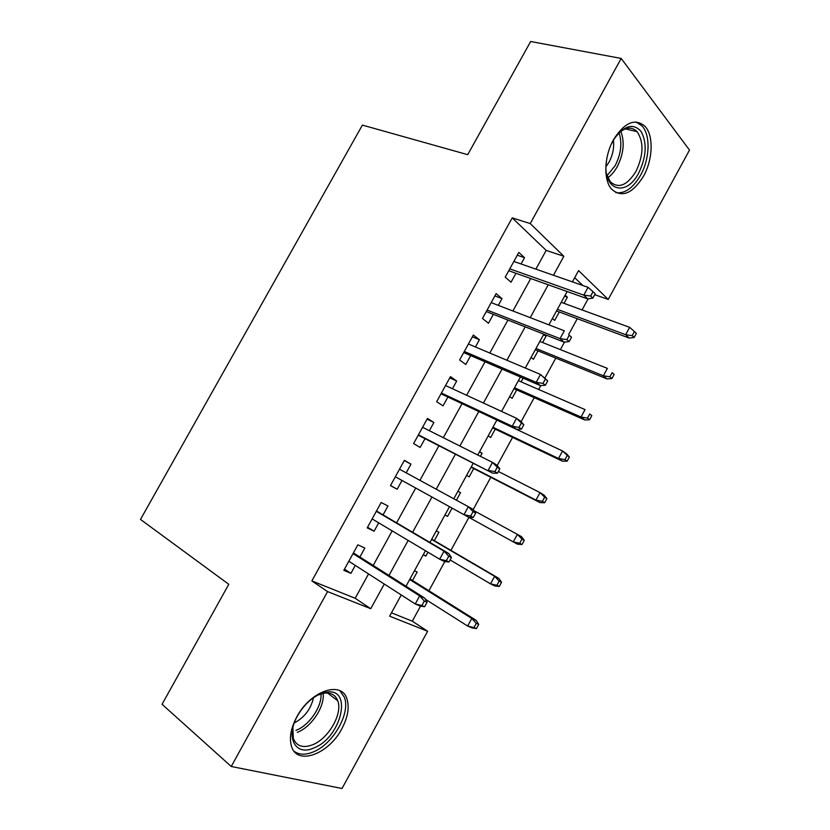 <?xml version="1.0" encoding="UTF-8"?>
<svg xmlns="http://www.w3.org/2000/svg" width="830" height="830" viewBox="0 0 830 830"><rect width="100%" height="100%" fill="white"/><g stroke="black" fill="none" stroke-linecap="round" stroke-linejoin="round"><path stroke-width="1.25" d="M296.787 716.913C310.462 690.685 341.742 680.341 346.961 698.953C349.565 707.357 347.863 717.255 341.877 728.657C328.846 754.273 296.704 766.204 291.392 745.973C289.131 737.704 290.936 728.024 296.787 716.913M613.484 139.731C624.502 122.373 635.002 117.891 644.993 126.285C653.812 135.466 652.92 159.505 643.561 176.105C632.439 193.888 621.722 198.183 611.42 188.981C603.327 179.747 604.136 156.258 613.484 139.731M391.47 612.82L412.313 621.182L427.626 631.257L342.043 788.5L231.248 766.495L162.058 704.286L228.79 584.299L140.498 519.435L362.399 125.102L467.715 154.681L530.661 41.5L621.182 58.442L689.502 150.095L608.224 299.433L578.572 270.59L572.41 281.868M594.726 294.671L608.224 299.433M412.313 621.182L420.53 606.108M428.903 590.753L444.807 561.588M450.929 550.363L468.919 517.381M473.183 509.579L490.779 477.302M497.212 465.516L512.546 437.4M521.126 421.661L534.209 397.663M538.67 389.488L540.787 385.608M544.937 378.003L555.789 358.093M560.406 349.627L564.504 342.126M568.633 334.552L577.275 318.689M582.058 309.932L588.107 298.842M359.898 557.023L364.837 548.039L357.865 544.833L343.827 570.335L350.924 573.343L355.292 565.406M383.076 514.88L387.963 505.999L381.167 502.503L367.202 527.88L374.102 531.2L378.698 522.838M406.192 472.851L410.975 464.157L404.366 460.36L390.463 485.623L397.176 489.244L402.011 480.456M429.38 430.697L433.883 422.501L427.46 418.403L413.62 443.552L420.146 447.474L425.002 438.655M452.454 388.731L456.697 381.022L450.462 376.633L436.673 401.668L443.023 405.88L447.889 397.031M475.434 346.961L479.408 339.729L473.349 335.04L459.623 359.971L465.796 364.484L470.683 355.593M498.311 305.367L502.015 298.624L496.133 293.644L482.479 318.461L488.465 323.264L493.373 314.342M564.587 296.175L567.378 297.182L564.016 303.334M552.407 318.45L554.668 320.432L559.285 311.976M543.432 334.874L546.182 335.953L542.602 342.51M531.096 357.429L533.431 359.297L538.037 350.872M509.693 396.574L512.1 398.327L516.685 389.934M521.095 381.862L523.118 378.169M488.206 435.885L490.675 437.524L495.251 429.151M479.439 451.925L482.085 453.242L480.394 456.324M466.626 475.351L469.168 476.877L473.723 468.535M457.921 491.267L460.536 492.667L456.417 500.2M444.973 514.953L447.567 516.405L452.091 508.126M423.321 554.565L425.873 556.09L427.979 552.24M434.318 540.641L438.904 532.258L436.258 530.899M582.857 285.52L574.692 277.697M565.147 295.138L567.378 297.182M544.283 334.355L546.182 335.953M479.584 451.655L482.085 453.242M457.963 491.194L460.536 492.667M444.953 514.994L447.567 516.405M423.186 554.803L425.873 556.09M414.461 570.77L417.168 572.015L412.531 580.502M535.9 269.138L546.182 250.401L512.214 217.865L311.862 580.907L355.178 598.274L368.551 573.924M373.199 565.458L392.185 530.878M396.605 522.827L415.716 488.03M419.939 480.331L438.925 445.752M443.334 437.711L462.03 403.671M466.636 395.277L485.031 361.776M489.825 353.041L507.929 320.069M512.909 310.991L530.733 278.538M521.084 263.961L524.529 257.684L518.823 252.424L505.221 277.137L511.031 282.221L515.959 273.267M231.248 766.495L327.57 591.593L370.751 608.712L384.269 584.04M311.862 580.907L327.57 591.593M512.214 217.865L530.235 223.581L621.182 58.442M553.454 275.259L563.861 256.283L530.235 223.581M388.98 575.449L408.173 540.423M412.635 532.269L431.963 497.004M436.227 489.212L455.431 454.176M459.893 446.021L478.786 411.535M483.444 403.038L502.046 369.101M506.891 360.251L525.193 326.844M530.225 317.662L548.236 284.794M401.243 594.954L389.633 616.192L427.626 631.257M567.129 291.527L548.91 324.852M543.816 334.168L525.297 368.032M520.4 376.996L501.579 411.41M496.869 420.032L477.758 454.996M473.235 463.254L453.813 498.789M449.497 506.684L429.95 542.447M425.427 550.715L406.005 586.239M546.182 250.401L563.861 256.283M355.178 598.274L370.751 608.712M517.298 255.204L524.529 257.684M494.888 295.916L502.015 298.624M472.374 336.804L479.408 339.729M449.767 377.878L456.697 381.022M427.066 419.129L433.883 422.501M404.262 460.557L410.975 464.157M390.525 485.509L397.176 489.244M367.555 527.237L374.102 531.2M344.481 569.152L350.924 573.343M508.769 270.705L587.754 298.893L583.78 295.138L509.786 268.847M590.649 296.019L592.848 298.115L595.214 293.779L593.025 291.672L590.649 296.019L583.78 295.138L588.045 287.325L513.863 261.45M587.754 298.893L592.848 298.115M593.025 291.672L588.045 287.325M634.151 337.499L636.371 333.401L634.431 331.533L632.201 335.642L634.151 337.499L629.171 338.059L625.644 334.718L629.638 327.342L561.225 302.317M632.201 335.642L625.644 334.718L557.387 309.341M629.171 338.059L556.515 310.939M629.638 327.342L634.431 331.533M611.285 144.171L614.179 138.932C624.326 125.247 633.342 122.809 641.206 131.607C647.213 143.134 646.383 156.922 638.706 172.993C626.422 197.436 602.767 190.786 606.232 162.265M606.647 174.175L610.258 181.708C618.506 189.001 627.075 185.567 635.967 171.405C643.592 155.189 643.966 141.94 637.077 131.638C631.661 126.326 625.28 127.083 617.925 133.91M613.412 140.177C614.293 147.574 612.841 154.878 609.075 162.089L605.993 166.706M615.86 192.653C624.865 193.878 633.093 188.068 640.563 175.234C649.849 158.769 650.71 134.927 641.922 125.818L635.853 121.958M321.231 693.538L326.003 692.241C353.3 686.752 341.649 737.683 313.709 748.017C295.553 756.462 285.178 737.517 297.399 716.062C303.728 705.023 311.675 697.511 321.231 693.538M292.928 727.599L293.281 738.264C296.403 746.222 302.815 748.401 312.505 744.821C328.535 738.721 342.904 713.561 337.748 700.79C335.455 694.835 330.817 692.313 323.845 693.216L317.548 695.218M313.501 697.708C310.908 709.048 304.506 717.452 294.318 722.92M294.152 751.326C299.101 754.895 305.44 755.113 313.159 751.98C333.079 744.271 350.8 713.084 344.367 697.273L339.937 690.768M486.276 311.551L564.161 342.168L560.043 338.63L487.096 310.067M566.88 339.615L569.152 341.587L571.528 337.229L569.266 335.247L566.88 339.615L560.043 338.63L564.327 330.786L491.194 302.628M569.266 335.247L571.528 337.229M564.161 342.168L569.152 341.587M463.69 352.584L540.455 385.639L536.19 382.339L464.312 351.464M542.996 383.419L545.351 385.255L547.738 380.877L545.383 379.03L542.996 383.419L536.19 382.339L540.496 374.455L468.421 343.994M545.383 379.03L540.496 374.455L547.738 380.877M540.455 385.639L545.351 385.255M441.01 393.794L516.634 429.307L512.235 426.247L441.425 393.046M518.999 427.429L521.427 429.131L523.823 424.732L521.406 423.02L518.999 427.429L512.235 426.247L516.551 418.33L445.544 385.545M521.406 423.02L516.551 418.33L520.929 421.433L523.823 424.732M516.634 429.307L521.427 429.131M418.216 435.19L492.698 473.183L418.424 434.816M494.888 471.637L497.398 473.214L499.805 468.794L497.305 467.207L494.888 471.637L488.154 470.361L492.501 462.403L422.574 427.284M497.305 467.207L492.501 462.403L497.014 465.277L499.805 468.794M492.698 473.183L497.398 473.214M611.918 378.542L614.148 374.423L612.135 372.67L609.894 376.789L611.918 378.542L607.031 378.926L603.369 375.793L607.384 368.385L539.853 341.421M612.135 372.67L614.148 374.423M609.894 376.789L603.369 375.793L535.993 348.476M607.031 378.926L535.288 349.762M589.591 419.762L591.821 415.633L589.746 413.983L587.495 418.133L589.591 419.762L584.777 419.97L581 417.034L585.036 409.605L518.387 380.68M589.746 413.983L591.821 415.633M587.495 418.133L581 417.034L514.507 387.766M584.777 419.97L513.977 388.741M567.16 461.158L569.401 457.008L567.253 455.483L565.002 459.644L567.16 461.158L562.439 461.19L558.528 458.471L562.584 451.001L496.828 420.115M567.253 455.483L562.584 451.001L566.465 453.751L569.401 457.008M565.002 459.644L558.528 458.471L492.937 427.232M562.439 461.19L492.584 427.875M544.625 502.741L546.887 498.581L544.667 497.17L542.395 501.351L544.625 502.741L539.998 502.596L535.962 500.085L540.029 492.584L498.353 471.461M544.667 497.17L540.029 492.584L544.044 495.126L546.887 498.581M542.395 501.351L535.962 500.085L471.274 466.865M539.998 502.596L471.087 467.186M473.256 517.495L475.673 513.065L473.09 511.612L470.662 516.063L473.256 517.495L468.66 517.266L395.329 476.773M470.662 516.063L463.97 514.683L468.328 506.694L399.5 469.209M473.09 511.612L468.328 506.694L472.996 509.319L475.673 513.065M521.997 544.511L524.269 540.33L521.966 539.043L519.694 543.235L521.997 544.511L517.453 544.179L513.293 541.886L517.381 534.354L473.971 510.678M521.966 539.043L517.381 534.354L521.52 536.678L524.269 540.33M519.694 543.235L513.293 541.886L468.732 517.277M448.999 561.993L451.427 557.542L448.76 556.225L446.322 560.696L448.999 561.993L444.507 561.557L439.672 559.213L372.131 518.916M446.322 560.696L439.672 559.213L444.05 551.182L448.864 553.568L376.488 511M448.76 556.225L444.05 551.182L376.322 511.311M451.427 557.542L448.864 553.568M499.266 586.468L501.548 582.266L499.183 581.104L496.89 585.316L499.266 586.468L494.815 585.949L490.53 583.874L494.628 576.3L498.892 578.417L431.745 539.147M499.183 581.104L494.628 576.3L431.6 539.417M496.89 585.316L490.53 583.874L450.13 559.939M498.892 578.417L501.548 582.266M424.628 606.709L427.066 602.227L424.317 601.045L421.868 605.537L424.628 606.709L420.229 606.056L415.249 603.96L348.828 561.246M421.868 605.537L415.249 603.96L419.658 595.888L424.607 598.036L353.414 552.915M424.317 601.045L419.658 595.888L353.03 553.61M427.066 602.227L424.607 598.036M476.43 628.611L478.723 624.388L476.285 623.34L473.992 627.584L476.43 628.611L472.073 627.905L467.653 626.048L471.782 618.443L476.171 620.342L410.01 578.915M476.285 623.34L471.782 618.443L409.678 579.527M473.992 627.584L467.653 626.048L425.271 599.167M476.171 620.342L478.723 624.388M620.83 131.368C624.855 142.003 623.683 153.726 617.312 166.54C614.542 171.551 611.305 175.327 607.601 177.869M607.062 175.628L615.175 165.626C621.048 153.944 622.344 143.009 619.056 132.831M323.192 693.33C324.779 706.807 311.385 727.08 297.285 732.361M295.968 730.39C309.154 725.451 321.853 706.901 321.086 693.859M625.332 128.889L637.077 131.638M323.845 693.216L326.003 692.241M327.591 693.019L337.748 700.79"/></g></svg>
